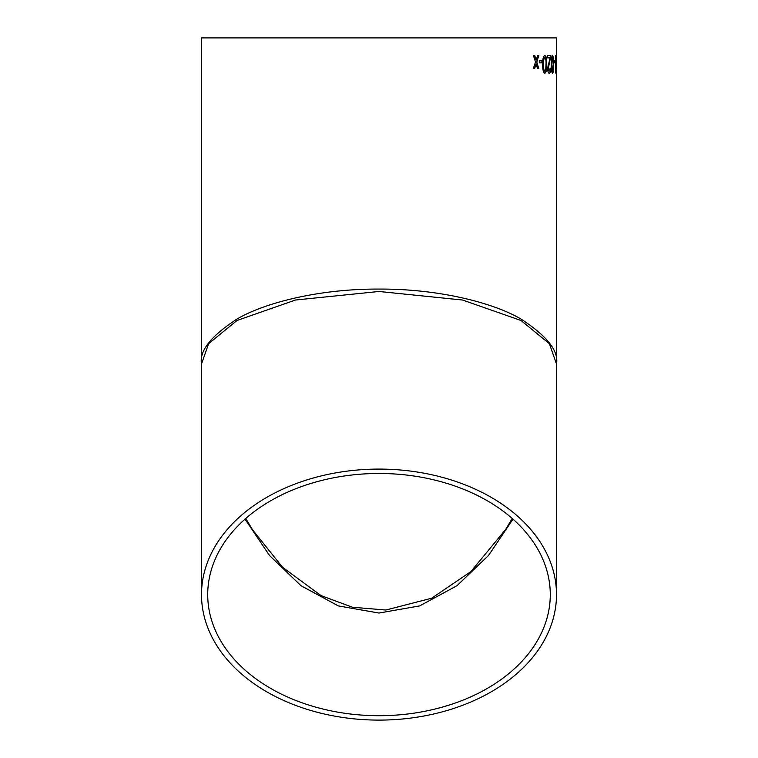 <?xml version="1.0" encoding="UTF-8"?>
<svg xmlns="http://www.w3.org/2000/svg" width="758" height="758" viewBox="0 0 758 758"><rect width="100%" height="100%" fill="white"/><g stroke="black" fill="none" stroke-linecap="round" stroke-linejoin="round"><path stroke-width="1.14" d="M556.486 69.063L556.495 37.9L201.505 37.9L201.505 364.001C199.136 350.982 210.97 335.993 237.008 319.042C264.239 302.954 318.748 288.77 379 289.073C439.252 288.77 493.761 302.954 520.992 319.042C547.03 335.993 558.864 350.982 556.495 364.001L549.389 343.696L520.992 320.492L462.522 300.016L379 291.479L295.478 300.016L237.008 320.492L208.611 343.696L201.505 364.001L201.505 594.594A177.495 125.506 0 0 1 379 469.088A177.495 125.506 0 0 1 556.495 594.594A177.495 125.506 0 0 1 379 720.1A177.495 125.506 0 0 1 201.505 594.594M556.495 70.115L556.495 594.594M555.472 59.91L555.633 73.081L556.258 59.91L555.699 59.91L555.699 55.599L555.472 59.91M554.989 62.867L554.013 62.867L554.013 60.82L554.989 60.82L554.989 62.867M552.554 73.308C551.606 72.266 551.18 69.272 551.284 64.335C551.18 59.389 551.606 56.405 552.554 55.372L553.34 57.077L553.653 64.335C553.785 69.262 553.416 72.256 552.554 73.308M550.782 68.315L550.194 68.087L549.275 71.261L548.337 68.4L550.839 55.599L547.57 55.599L547.57 57.873L550.081 57.873L547.646 68.419C547.769 71.603 548.309 73.232 549.266 73.308C550.175 73.251 550.687 71.584 550.782 68.315L550.668 68.315C550.573 71.584 550.071 73.251 549.152 73.308M544.841 73.308C543.249 72.266 542.548 69.272 542.728 64.335C542.548 59.389 543.249 56.405 544.841 55.372L546.205 57.077L546.774 64.335C546.982 69.262 546.338 72.256 544.841 73.308M542.017 62.867L539.308 62.867L539.308 60.82L542.017 60.82L542.017 62.867M535.953 59.38L536.181 60.081L537.611 55.599L538.815 55.599L536.787 62.071L538.72 68.542L537.507 68.542L536.143 64.06L534.655 68.542L533.338 68.542L535.527 62.071L533.442 55.599L534.769 55.599L536.181 60.081M379 473.475A171.28 121.119 0 0 1 550.28 594.594A171.28 121.119 0 0 1 379 715.704A171.28 121.119 0 0 1 207.72 594.594A171.28 121.119 0 0 1 379 473.475M245.014 519.145L269.478 555.472L300.973 585.697L338.314 605.907L379 613.042L419.686 605.907L457.027 585.697L488.522 555.472L512.986 519.145M534.665 55.599L535.859 59.38M536.143 64.06L534.561 68.542M538.711 55.599L536.787 62.071M536.692 62.071L538.616 68.542M541.923 60.82L541.923 62.867M544.737 55.372L546.101 57.077L546.67 64.335C546.878 69.262 546.234 72.256 544.737 73.308M544.841 57.419L544.737 57.419C543.713 58.508 543.297 60.82 543.486 64.345C543.297 67.879 543.713 70.181 544.746 71.261L545.675 70.049L546.016 64.345C546.215 60.811 545.826 58.508 544.841 57.419C543.818 58.508 543.401 60.82 543.59 64.345C543.401 67.879 543.818 70.181 544.85 71.261M550.725 55.599L548.233 68.4L549.275 71.261M550.081 68.087L550.668 68.315M552.449 55.372L553.236 57.077L553.548 64.335C553.672 69.262 553.302 72.256 552.449 73.308M552.554 57.419L552.449 57.419C551.833 58.508 551.587 60.82 551.701 64.345C551.587 67.879 551.843 70.181 552.449 71.261L553.236 64.345L552.554 57.419C551.947 58.508 551.701 60.82 551.815 64.345C551.701 67.879 551.947 70.181 552.563 71.261M554.875 60.82L554.875 62.867M556.154 59.91L555.472 73.081M555.586 55.599L555.699 59.91M555.699 62.184L555.699 68.561M512.228 518.472L505.794 529.274L470.851 571.636L431.615 598.242L385.813 610.029L352.47 607.234L321.07 595.617L282.516 567.24L252.547 529.814L245.772 518.472"/></g></svg>
